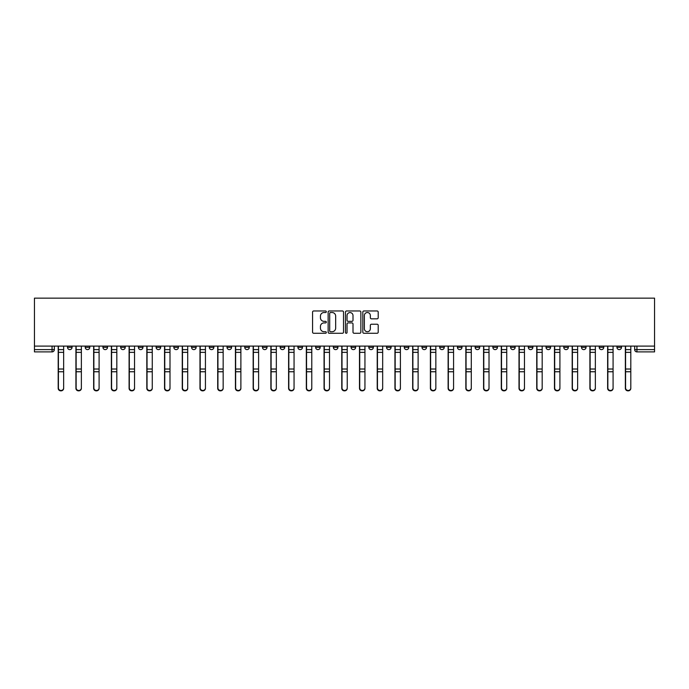 <?xml version="1.0" encoding="UTF-8"?>
<svg xmlns="http://www.w3.org/2000/svg" width="689" height="689" viewBox="0 0 689 689"><rect width="100%" height="100%" fill="white"/><g stroke="black" fill="none" stroke-linecap="round" stroke-linejoin="round"><path stroke-width="1.03" d="M326.319 311.747A0.784 0.784 0 0 0 325.544 310.972L313.693 310.972A1.111 1.111 0 0 0 312.573 312.083L312.573 332.158A1.111 1.111 0 0 0 313.693 333.269L325.544 333.269A0.784 0.784 0 0 0 326.319 332.494A0.784 0.784 0 0 0 325.544 331.71L324.011 331.71A3.566 3.566 0 0 1 320.437 328.145L320.437 326.465A3.566 3.566 0 0 1 324.011 322.9L325.544 322.9A0.784 0.784 0 0 0 326.319 322.116A0.784 0.784 0 0 0 325.544 321.341L324.011 321.341A3.566 3.566 0 0 1 320.437 317.767L320.437 316.096A3.566 3.566 0 0 1 324.011 312.53L325.544 312.53A0.784 0.784 0 0 0 326.319 311.747M546.05 346.093L546.05 347.342L550.597 347.342A2.274 2.274 0 0 1 548.323 349.616A2.274 2.274 0 0 1 546.05 347.342L546.05 346.093M528.325 346.093L528.325 347.342L532.873 347.342A2.274 2.274 0 0 1 530.599 349.616A2.274 2.274 0 0 1 528.325 347.342L528.325 346.093M421.987 346.093L421.987 347.342L426.525 347.342A2.274 2.274 0 0 1 424.26 349.616A2.274 2.274 0 0 1 421.987 347.342L421.987 346.093M404.262 346.093L404.262 347.342L408.801 347.342A2.274 2.274 0 0 1 406.536 349.616A2.274 2.274 0 0 1 404.262 347.342L404.262 346.093M386.538 346.093L386.538 347.342L391.085 347.342A2.274 2.274 0 0 1 388.811 349.616A2.274 2.274 0 0 1 386.538 347.342L386.538 346.093M351.089 346.093L351.089 347.342L355.636 347.342A2.274 2.274 0 0 1 353.362 349.616A2.274 2.274 0 0 1 351.089 347.342L351.089 346.093M315.64 347.342L315.64 346.093L315.64 347.342A2.274 2.274 0 0 0 317.913 349.616A2.274 2.274 0 0 1 315.64 347.342L320.187 347.342A2.274 2.274 0 0 1 317.913 349.616A2.274 2.274 0 0 0 320.187 347.342L320.187 346.093L320.187 347.342M297.915 347.342L297.915 346.093L297.915 347.342A2.274 2.274 0 0 0 300.189 349.616A2.274 2.274 0 0 1 297.915 347.342L302.462 347.342A2.274 2.274 0 0 1 300.189 349.616M280.199 347.342L280.199 346.093L280.199 347.342A2.274 2.274 0 0 0 282.464 349.616A2.274 2.274 0 0 1 280.199 347.342L284.738 347.342A2.274 2.274 0 0 1 282.464 349.616A2.274 2.274 0 0 0 284.738 347.342L284.738 346.093L284.738 347.342M262.475 346.093L262.475 347.342L267.013 347.342A2.274 2.274 0 0 1 264.74 349.616A2.274 2.274 0 0 1 262.475 347.342L262.475 346.093M244.75 346.093L244.75 347.342L249.289 347.342A2.274 2.274 0 0 1 247.024 349.616A2.274 2.274 0 0 1 244.75 347.342L244.75 346.093M227.026 346.093L227.026 347.342L231.573 347.342A2.274 2.274 0 0 1 229.299 349.616A2.274 2.274 0 0 1 227.026 347.342L227.026 346.093M209.301 347.342L209.301 346.093L209.301 347.342A2.274 2.274 0 0 0 211.575 349.616A2.274 2.274 0 0 1 209.301 347.342L213.848 347.342A2.274 2.274 0 0 1 211.575 349.616M173.852 347.342L173.852 346.093L173.852 347.342A2.274 2.274 0 0 0 176.126 349.616A2.274 2.274 0 0 1 173.852 347.342L178.399 347.342A2.274 2.274 0 0 1 176.126 349.616A2.274 2.274 0 0 0 178.399 347.342L178.399 346.093L178.399 347.342M156.127 347.342L156.127 346.093L156.127 347.342A2.274 2.274 0 0 0 158.401 349.616A2.274 2.274 0 0 1 156.127 347.342L160.675 347.342A2.274 2.274 0 0 1 158.401 349.616A2.274 2.274 0 0 0 160.675 347.342L160.675 346.093L160.675 347.342M138.403 347.342L138.403 346.093L138.403 347.342A2.274 2.274 0 0 0 140.677 349.616A2.274 2.274 0 0 1 138.403 347.342L142.95 347.342A2.274 2.274 0 0 1 140.677 349.616A2.274 2.274 0 0 0 142.95 347.342L142.95 346.093L142.95 347.342M120.678 347.342L120.678 346.093L120.678 347.342A2.274 2.274 0 0 0 122.952 349.616A2.274 2.274 0 0 1 120.678 347.342L125.226 347.342A2.274 2.274 0 0 1 122.952 349.616M102.962 347.342L102.962 346.093L102.962 347.342A2.274 2.274 0 0 0 105.228 349.616A2.274 2.274 0 0 1 102.962 347.342L107.501 347.342A2.274 2.274 0 0 1 105.228 349.616A2.274 2.274 0 0 0 107.501 347.342L107.501 346.093L107.501 347.342M85.238 347.342L85.238 346.093L85.238 347.342A2.274 2.274 0 0 0 87.503 349.616A2.274 2.274 0 0 1 85.238 347.342L89.777 347.342A2.274 2.274 0 0 1 87.503 349.616A2.274 2.274 0 0 0 89.777 347.342L89.777 346.093L89.777 347.342M377.09 318.826A1.111 1.111 0 0 0 378.209 317.715L378.209 312.083A1.111 1.111 0 0 0 377.09 310.972L363.93 310.972A1.111 1.111 0 0 0 362.819 312.083L362.819 332.158A1.111 1.111 0 0 0 363.93 333.269L377.09 333.269A1.111 1.111 0 0 0 378.209 332.158L378.209 325.354A1.111 1.111 0 0 0 377.09 324.235L371.457 324.235A1.111 1.111 0 0 0 370.346 325.354L370.346 328.731A2.98 2.98 0 0 1 367.358 331.71A2.98 2.98 0 0 1 364.378 328.731L364.378 315.51A2.98 2.98 0 0 1 367.358 312.53A2.98 2.98 0 0 1 370.346 315.51L370.346 317.715A1.111 1.111 0 0 0 371.457 318.826L377.09 318.826M654.55 346.093L34.45 346.093L34.45 298.148L654.55 298.148L654.55 351.89L636.937 351.89A2.274 2.274 0 0 1 634.664 349.616L654.55 349.616M343.527 312.083A1.111 1.111 0 0 0 342.407 310.972L329.247 310.972A1.111 1.111 0 0 0 328.136 312.083L328.136 332.158A1.111 1.111 0 0 0 329.247 333.269L342.407 333.269A1.111 1.111 0 0 0 343.527 332.158L343.527 312.083M346.593 310.972L359.753 310.972A1.111 1.111 0 0 1 360.864 312.083L360.864 332.158A1.111 1.111 0 0 1 359.753 333.269L354.12 333.269A1.111 1.111 0 0 1 353.001 332.158L353.001 324.019A1.111 1.111 0 0 0 351.89 322.9L348.152 322.9A1.111 1.111 0 0 0 347.041 324.019L347.041 332.494A0.784 0.784 0 0 1 346.257 333.269A0.784 0.784 0 0 1 345.473 332.494L345.473 312.083A1.111 1.111 0 0 1 346.593 310.972M634.664 346.093L634.664 349.616A2.274 2.274 0 0 0 636.937 351.89L636.937 346.093M54.336 346.093L54.336 349.616L54.336 346.093M52.063 346.093L52.063 351.89L34.45 351.89L34.45 349.616L54.336 349.616A2.274 2.274 0 0 1 52.063 351.89A2.274 2.274 0 0 0 54.336 349.616M34.45 346.093L34.45 349.616M621.487 346.093L621.487 347.342A2.274 2.274 0 0 1 619.213 349.616A2.274 2.274 0 0 1 616.948 347.342L621.487 347.342M616.948 346.093L616.948 347.342M603.762 346.093L603.762 347.342A2.274 2.274 0 0 1 601.497 349.616A2.274 2.274 0 0 1 599.223 347.342A2.274 2.274 0 0 0 601.497 349.616M599.223 346.093L599.223 347.342L603.762 347.342M586.038 346.093L586.038 347.342A2.274 2.274 0 0 1 583.772 349.616A2.274 2.274 0 0 1 581.499 347.342L586.038 347.342M581.499 346.093L581.499 347.342M568.322 346.093L568.322 347.342A2.274 2.274 0 0 1 566.048 349.616A2.274 2.274 0 0 1 563.774 347.342L568.322 347.342M563.774 346.093L563.774 347.342M550.597 346.093L550.597 347.342M532.873 346.093L532.873 347.342L532.873 346.093M515.148 346.093L515.148 347.342A2.274 2.274 0 0 1 512.874 349.616A2.274 2.274 0 0 1 510.601 347.342L515.148 347.342M510.601 346.093L510.601 347.342M497.424 346.093L497.424 347.342A2.274 2.274 0 0 1 495.15 349.616A2.274 2.274 0 0 1 492.876 347.342L497.424 347.342M492.876 346.093L492.876 347.342M479.699 346.093L479.699 347.342A2.274 2.274 0 0 1 477.425 349.616A2.274 2.274 0 0 1 475.152 347.342L479.699 347.342M475.152 346.093L475.152 347.342M461.974 346.093L461.974 347.342A2.274 2.274 0 0 1 459.701 349.616A2.274 2.274 0 0 1 457.427 347.342L461.974 347.342M457.427 346.093L457.427 347.342M444.25 346.093L444.25 347.342A2.274 2.274 0 0 1 441.976 349.616A2.274 2.274 0 0 1 439.711 347.342L444.25 347.342M439.711 346.093L439.711 347.342M426.525 346.093L426.525 347.342A2.274 2.274 0 0 1 424.26 349.616M408.801 346.093L408.801 347.342M391.085 347.342L391.085 346.093L391.085 347.342A2.274 2.274 0 0 1 388.811 349.616M373.36 346.093L373.36 347.342A2.274 2.274 0 0 1 371.087 349.616A2.274 2.274 0 0 1 368.813 347.342A2.274 2.274 0 0 0 371.087 349.616A2.274 2.274 0 0 0 373.36 347.342L368.813 347.342L368.813 346.093M355.636 347.342L355.636 346.093L355.636 347.342A2.274 2.274 0 0 1 353.362 349.616M337.911 346.093L337.911 347.342A2.274 2.274 0 0 1 335.638 349.616A2.274 2.274 0 0 1 333.364 347.342A2.274 2.274 0 0 0 335.638 349.616M333.364 346.093L333.364 347.342L337.911 347.342M302.462 346.093L302.462 347.342L302.462 346.093M267.013 347.342L267.013 346.093L267.013 347.342A2.274 2.274 0 0 1 264.74 349.616M249.289 347.342L249.289 346.093L249.289 347.342A2.274 2.274 0 0 1 247.024 349.616M231.573 347.342L231.573 346.093L231.573 347.342A2.274 2.274 0 0 1 229.299 349.616M213.848 346.093L213.848 347.342L213.848 346.093M196.124 347.342L196.124 346.093L196.124 347.342A2.274 2.274 0 0 1 193.85 349.616A2.274 2.274 0 0 1 191.576 347.342L196.124 347.342A2.274 2.274 0 0 1 193.85 349.616M191.576 346.093L191.576 347.342M125.226 346.093L125.226 347.342L125.226 346.093M72.052 346.093L72.052 347.342A2.274 2.274 0 0 1 69.787 349.616A2.274 2.274 0 0 1 67.513 347.342A2.274 2.274 0 0 0 69.787 349.616A2.274 2.274 0 0 0 72.052 347.342L72.052 346.093M67.513 346.093L67.513 347.342L72.052 347.342M330.479 312.53A0.784 0.784 0 0 0 329.695 313.306L329.695 330.927A0.784 0.784 0 0 0 330.479 331.71L332.089 331.71A3.566 3.566 0 0 0 335.664 328.145L335.664 316.096A3.566 3.566 0 0 0 332.089 312.53L330.479 312.53M353.001 315.571A2.98 2.98 0 0 0 350.021 312.582A2.98 2.98 0 0 0 347.041 315.571L347.041 320.221A1.111 1.111 0 0 0 348.152 321.341L351.89 321.341A1.111 1.111 0 0 0 353.001 320.221L353.001 315.571M58.195 346.093L58.195 388.338A2.61 2.515 180 0 0 60.925 390.852M63.646 387.941L63.646 388.338A2.61 2.515 180 0 1 61.037 390.852A2.61 2.515 180 0 1 58.419 388.338L58.419 387.941A2.61 2.515 0 0 0 61.037 390.465A2.61 2.515 0 0 0 63.646 387.941L63.646 371.759L58.419 371.759L58.419 387.941M58.419 346.093L58.419 371.759M63.646 346.093L63.646 371.759M75.919 346.093L75.919 388.338A2.61 2.515 180 0 0 78.649 390.852M93.644 346.093L93.644 388.338A2.61 2.515 180 0 0 96.365 390.852M81.371 387.941L81.371 388.338A2.61 2.515 180 0 1 78.761 390.852A2.61 2.515 180 0 1 76.143 388.338L76.143 387.941A2.61 2.515 0 0 0 78.761 390.465A2.61 2.515 0 0 0 81.371 387.941L81.371 371.759L76.143 371.759L76.143 387.941M76.143 346.093L76.143 371.759M81.371 346.093L81.371 371.759M99.095 387.941L99.095 388.338A2.61 2.515 180 0 1 96.486 390.852A2.61 2.515 180 0 1 93.868 388.338L93.868 387.941A2.61 2.515 0 0 0 96.486 390.465A2.61 2.515 0 0 0 99.095 387.941L99.095 371.759L93.868 371.759L93.868 387.941M93.868 346.093L93.868 371.759M99.095 346.093L99.095 371.759M111.368 346.093L111.368 388.338A2.61 2.515 180 0 0 114.09 390.852M129.093 346.093L129.093 388.338A2.61 2.515 180 0 0 131.814 390.852M146.817 346.093L146.817 388.338A2.61 2.515 180 0 0 149.539 390.852M116.82 387.941L116.82 388.338A2.61 2.515 180 0 1 114.21 390.852A2.61 2.515 180 0 1 111.592 388.338L111.592 387.941A2.61 2.515 0 0 0 114.21 390.465A2.61 2.515 0 0 0 116.82 387.941L116.82 371.759L111.592 371.759L111.592 387.941M111.592 346.093L111.592 371.759M116.82 346.093L116.82 371.759M134.544 387.941L134.544 388.338A2.61 2.515 180 0 1 131.926 390.852A2.61 2.515 180 0 1 129.317 388.338L129.317 387.941A2.61 2.515 0 0 0 131.926 390.465A2.61 2.515 0 0 0 134.544 387.941L134.544 371.759L129.317 371.759L129.317 387.941M129.317 346.093L129.317 371.759M134.544 346.093L134.544 371.759M152.269 387.941L152.269 388.338A2.61 2.515 180 0 1 149.651 390.852A2.61 2.515 180 0 1 147.041 388.338L147.041 387.941A2.61 2.515 0 0 0 149.651 390.465A2.61 2.515 0 0 0 152.269 387.941L152.269 371.759L147.041 371.759L147.041 387.941M147.041 346.093L147.041 371.759M152.269 346.093L152.269 371.759M164.533 346.093L164.533 388.338A2.61 2.515 180 0 0 167.263 390.852M169.994 387.941L169.994 388.338A2.61 2.515 180 0 1 167.375 390.852A2.61 2.515 180 0 1 164.766 388.338L164.766 387.941A2.61 2.515 0 0 0 167.375 390.465A2.61 2.515 0 0 0 169.994 387.941L169.994 371.759L164.766 371.759L164.766 387.941M164.766 346.093L164.766 371.759M169.994 346.093L169.994 371.759M182.258 346.093L182.258 388.338A2.61 2.515 180 0 0 184.988 390.852M187.718 387.941L187.718 388.338A2.61 2.515 180 0 1 185.1 390.852A2.61 2.515 180 0 1 182.49 388.338L182.49 387.941A2.61 2.515 0 0 0 185.1 390.465A2.61 2.515 0 0 0 187.718 387.941L187.718 371.759L182.49 371.759L182.49 387.941M182.49 346.093L182.49 371.759M187.718 346.093L187.718 371.759M199.982 346.093L199.982 388.338A2.61 2.515 180 0 0 202.712 390.852M205.434 387.941L205.434 388.338A2.61 2.515 180 0 1 202.824 390.852A2.61 2.515 180 0 1 200.215 388.338L200.215 387.941A2.61 2.515 0 0 0 202.824 390.465A2.61 2.515 0 0 0 205.434 387.941L205.434 371.759L200.215 371.759L200.215 387.941M200.215 346.093L200.215 371.759M205.434 346.093L205.434 371.759M217.707 346.093L217.707 388.338A2.61 2.515 180 0 0 220.437 390.852M223.158 387.941L223.158 388.338A2.61 2.515 180 0 1 220.549 390.852A2.61 2.515 180 0 1 217.939 388.338L217.939 387.941A2.61 2.515 0 0 0 220.549 390.465A2.61 2.515 0 0 0 223.158 387.941L223.158 371.759L217.939 371.759L217.939 387.941M217.939 346.093L217.939 371.759M223.158 346.093L223.158 371.759M235.431 346.093L235.431 388.338A2.61 2.515 180 0 0 238.161 390.852M253.156 346.093L253.156 388.338A2.61 2.515 180 0 0 255.886 390.852M270.88 346.093L270.88 388.338A2.61 2.515 180 0 0 273.602 390.852M288.605 346.093L288.605 388.338A2.61 2.515 180 0 0 291.326 390.852M306.329 346.093L306.329 388.338A2.61 2.515 180 0 0 309.051 390.852M324.054 346.093L324.054 388.338A2.61 2.515 180 0 0 326.775 390.852M240.883 387.941L240.883 388.338A2.61 2.515 180 0 1 238.273 390.852A2.61 2.515 180 0 1 235.655 388.338L235.655 387.941A2.61 2.515 0 0 0 238.273 390.465A2.61 2.515 0 0 0 240.883 387.941L240.883 371.759L235.655 371.759L235.655 387.941M235.655 346.093L235.655 371.759M240.883 346.093L240.883 371.759M258.608 387.941L258.608 388.338A2.61 2.515 180 0 1 255.998 390.852A2.61 2.515 180 0 1 253.38 388.338L253.38 387.941A2.61 2.515 0 0 0 255.998 390.465A2.61 2.515 0 0 0 258.608 387.941L258.608 371.759L253.38 371.759L253.38 387.941M253.38 346.093L253.38 371.759M258.608 346.093L258.608 371.759M276.332 387.941L276.332 388.338A2.61 2.515 180 0 1 273.722 390.852A2.61 2.515 180 0 1 271.104 388.338L271.104 387.941A2.61 2.515 0 0 0 273.722 390.465A2.61 2.515 0 0 0 276.332 387.941L276.332 371.759L271.104 371.759L271.104 387.941M271.104 346.093L271.104 371.759M276.332 346.093L276.332 371.759M294.057 387.941L294.057 388.338A2.61 2.515 180 0 1 291.447 390.852A2.61 2.515 180 0 1 288.829 388.338L288.829 387.941A2.61 2.515 0 0 0 291.447 390.465A2.61 2.515 0 0 0 294.057 387.941L294.057 371.759L288.829 371.759L288.829 387.941M288.829 346.093L288.829 371.759M294.057 346.093L294.057 371.759M311.781 387.941L311.781 388.338A2.61 2.515 180 0 1 309.163 390.852A2.61 2.515 180 0 1 306.553 388.338L306.553 387.941A2.61 2.515 0 0 0 309.163 390.465A2.61 2.515 0 0 0 311.781 387.941L311.781 371.759L306.553 371.759L306.553 387.941M306.553 346.093L306.553 371.759M311.781 346.093L311.781 371.759M329.506 387.941L329.506 388.338A2.61 2.515 180 0 1 326.887 390.852A2.61 2.515 180 0 1 324.278 388.338L324.278 387.941A2.61 2.515 0 0 0 326.887 390.465A2.61 2.515 0 0 0 329.506 387.941L329.506 371.759L324.278 371.759L324.278 387.941M324.278 346.093L324.278 371.759M329.506 346.093L329.506 371.759M341.77 346.093L341.77 388.338A2.61 2.515 180 0 0 344.5 390.852M347.23 387.941L347.23 388.338A2.61 2.515 180 0 1 344.612 390.852A2.61 2.515 180 0 1 342.002 388.338L342.002 387.941A2.61 2.515 0 0 0 344.612 390.465A2.61 2.515 0 0 0 347.23 387.941L347.23 371.759L342.002 371.759L342.002 387.941M342.002 346.093L342.002 371.759M347.23 346.093L347.23 371.759M359.494 346.093L359.494 388.338A2.61 2.515 180 0 0 362.225 390.852M364.946 387.941L364.946 388.338A2.61 2.515 180 0 1 362.336 390.852A2.61 2.515 180 0 1 359.727 388.338L359.727 387.941A2.61 2.515 0 0 0 362.336 390.465A2.61 2.515 0 0 0 364.946 387.941L364.946 371.759L359.727 371.759L359.727 387.941M359.727 346.093L359.727 371.759M364.946 346.093L364.946 371.759M377.219 346.093L377.219 388.338A2.61 2.515 180 0 0 379.949 390.852M382.671 387.941L382.671 388.338A2.61 2.515 180 0 1 380.061 390.852A2.61 2.515 180 0 1 377.451 388.338L377.451 387.941A2.61 2.515 0 0 0 380.061 390.465A2.61 2.515 0 0 0 382.671 387.941L382.671 371.759L377.451 371.759L377.451 387.941M377.451 346.093L377.451 371.759M382.671 346.093L382.671 371.759M394.943 346.093L394.943 388.338A2.61 2.515 180 0 0 397.674 390.852M400.395 387.941L400.395 388.338A2.61 2.515 180 0 1 397.786 390.852A2.61 2.515 180 0 1 395.167 388.338L395.167 387.941A2.61 2.515 0 0 0 397.786 390.465A2.61 2.515 0 0 0 400.395 387.941L400.395 371.759L395.167 371.759L395.167 387.941M395.167 346.093L395.167 371.759M400.395 346.093L400.395 371.759M412.668 346.093L412.668 388.338A2.61 2.515 180 0 0 415.398 390.852M418.12 387.941L418.12 388.338A2.61 2.515 180 0 1 415.51 390.852A2.61 2.515 180 0 1 412.892 388.338L412.892 387.941A2.61 2.515 0 0 0 415.51 390.465A2.61 2.515 0 0 0 418.12 387.941L418.12 371.759L412.892 371.759L412.892 387.941M412.892 346.093L412.892 371.759M418.12 346.093L418.12 371.759M430.392 346.093L430.392 388.338A2.61 2.515 180 0 0 433.114 390.852M435.844 387.941L435.844 388.338A2.61 2.515 180 0 1 433.235 390.852A2.61 2.515 180 0 1 430.616 388.338L430.616 387.941A2.61 2.515 0 0 0 433.235 390.465A2.61 2.515 0 0 0 435.844 387.941L435.844 371.759L430.616 371.759L430.616 387.941M430.616 346.093L430.616 371.759M435.844 346.093L435.844 371.759M448.117 346.093L448.117 388.338A2.61 2.515 180 0 0 450.839 390.852M453.569 387.941L453.569 388.338A2.61 2.515 180 0 1 450.959 390.852A2.61 2.515 180 0 1 448.341 388.338L448.341 387.941A2.61 2.515 0 0 0 450.959 390.465A2.61 2.515 0 0 0 453.569 387.941L453.569 371.759L448.341 371.759L448.341 387.941M448.341 346.093L448.341 371.759M453.569 346.093L453.569 371.759M465.842 346.093L465.842 388.338A2.61 2.515 180 0 0 468.563 390.852M471.293 387.941L471.293 388.338A2.61 2.515 180 0 1 468.675 390.852A2.61 2.515 180 0 1 466.065 388.338L466.065 387.941A2.61 2.515 0 0 0 468.675 390.465A2.61 2.515 0 0 0 471.293 387.941L471.293 371.759L466.065 371.759L466.065 387.941M466.065 346.093L466.065 371.759M471.293 346.093L471.293 371.759M483.566 346.093L483.566 388.338A2.61 2.515 180 0 0 486.288 390.852M489.018 387.941L489.018 388.338A2.61 2.515 180 0 1 486.4 390.852A2.61 2.515 180 0 1 483.79 388.338L483.79 387.941A2.61 2.515 0 0 0 486.4 390.465A2.61 2.515 0 0 0 489.018 387.941L489.018 371.759L483.79 371.759L483.79 387.941M483.79 346.093L483.79 371.759M489.018 346.093L489.018 371.759M501.282 346.093L501.282 388.338A2.61 2.515 180 0 0 504.012 390.852M506.742 387.941L506.742 388.338A2.61 2.515 180 0 1 504.124 390.852A2.61 2.515 180 0 1 501.514 388.338L501.514 387.941A2.61 2.515 0 0 0 504.124 390.465A2.61 2.515 0 0 0 506.742 387.941L506.742 371.759L501.514 371.759L501.514 387.941M501.514 346.093L501.514 371.759M506.742 346.093L506.742 371.759M519.006 346.093L519.006 388.338A2.61 2.515 180 0 0 521.737 390.852M524.467 387.941L524.467 388.338A2.61 2.515 180 0 1 521.849 390.852A2.61 2.515 180 0 1 519.239 388.338L519.239 387.941A2.61 2.515 0 0 0 521.849 390.465A2.61 2.515 0 0 0 524.467 387.941L524.467 371.759L519.239 371.759L519.239 387.941M519.239 346.093L519.239 371.759M524.467 346.093L524.467 371.759M536.731 346.093L536.731 388.338A2.61 2.515 180 0 0 539.461 390.852M542.183 387.941L542.183 388.338A2.61 2.515 180 0 1 539.573 390.852A2.61 2.515 180 0 1 536.964 388.338L536.964 387.941A2.61 2.515 0 0 0 539.573 390.465A2.61 2.515 0 0 0 542.183 387.941L542.183 371.759L536.964 371.759L536.964 387.941M536.964 346.093L536.964 371.759M542.183 346.093L542.183 371.759M554.456 346.093L554.456 388.338A2.61 2.515 180 0 0 557.186 390.852M559.907 387.941L559.907 388.338A2.61 2.515 180 0 1 557.298 390.852A2.61 2.515 180 0 1 554.688 388.338L554.688 387.941A2.61 2.515 0 0 0 557.298 390.465A2.61 2.515 0 0 0 559.907 387.941L559.907 371.759L554.688 371.759L554.688 387.941M554.688 346.093L554.688 371.759M559.907 346.093L559.907 371.759M572.18 346.093L572.18 388.338A2.61 2.515 180 0 0 574.91 390.852M577.632 387.941L577.632 388.338A2.61 2.515 180 0 1 575.022 390.852A2.61 2.515 180 0 1 572.404 388.338L572.404 387.941A2.61 2.515 0 0 0 575.022 390.465A2.61 2.515 0 0 0 577.632 387.941L577.632 371.759L572.404 371.759L572.404 387.941M572.404 346.093L572.404 371.759M577.632 346.093L577.632 371.759M589.905 346.093L589.905 388.338A2.61 2.515 180 0 0 592.635 390.852M595.356 387.941L595.356 388.338A2.61 2.515 180 0 1 592.747 390.852A2.61 2.515 180 0 1 590.129 388.338L590.129 387.941A2.61 2.515 0 0 0 592.747 390.465A2.61 2.515 0 0 0 595.356 387.941L595.356 371.759L590.129 371.759L590.129 387.941M590.129 346.093L590.129 371.759M595.356 346.093L595.356 371.759M607.629 346.093L607.629 388.338A2.61 2.515 180 0 0 610.351 390.852M613.081 387.941L613.081 388.338A2.61 2.515 180 0 1 610.471 390.852A2.61 2.515 180 0 1 607.853 388.338L607.853 387.941A2.61 2.515 0 0 0 610.471 390.465A2.61 2.515 0 0 0 613.081 387.941L613.081 371.759L607.853 371.759L607.853 387.941M607.853 346.093L607.853 371.759M613.081 346.093L613.081 371.759M625.354 346.093L625.354 388.338A2.61 2.515 180 0 0 628.075 390.852M630.805 387.941L630.805 388.338A2.61 2.515 180 0 1 628.196 390.852A2.61 2.515 180 0 1 625.578 388.338L625.578 387.941A2.61 2.515 0 0 0 628.196 390.465A2.61 2.515 0 0 0 630.805 387.941L630.805 371.759L625.578 371.759L625.578 387.941M625.578 346.093L625.578 371.759M630.805 346.093L630.805 371.759M58.195 349.616L63.646 349.616M63.646 369.02L58.419 369.02M63.646 352.355L58.419 352.355M75.919 349.616L81.371 349.616M93.644 349.616L99.095 349.616M81.371 369.02L76.143 369.02M81.371 352.355L76.143 352.355M99.095 369.02L93.868 369.02M99.095 352.355L93.868 352.355M111.368 349.616L116.82 349.616M129.093 349.616L134.544 349.616M146.817 349.616L152.269 349.616M116.82 369.02L111.592 369.02M116.82 352.355L111.592 352.355M134.544 369.02L129.317 369.02M134.544 352.355L129.317 352.355M152.269 369.02L147.041 369.02M152.269 352.355L147.041 352.355M164.533 349.616L169.994 349.616M169.994 369.02L164.766 369.02M169.994 352.355L164.766 352.355M182.258 349.616L187.718 349.616M187.718 369.02L182.49 369.02M187.718 352.355L182.49 352.355M199.982 349.616L205.434 349.616M205.434 369.02L200.215 369.02M205.434 352.355L200.215 352.355M217.707 349.616L223.158 349.616M223.158 369.02L217.939 369.02M223.158 352.355L217.939 352.355M235.431 349.616L240.883 349.616M253.156 349.616L258.608 349.616M270.88 349.616L276.332 349.616M288.605 349.616L294.057 349.616M306.329 349.616L311.781 349.616M324.054 349.616L329.506 349.616M240.883 369.02L235.655 369.02M240.883 352.355L235.655 352.355M258.608 369.02L253.38 369.02M258.608 352.355L253.38 352.355M276.332 369.02L271.104 369.02M276.332 352.355L271.104 352.355M294.057 369.02L288.829 369.02M294.057 352.355L288.829 352.355M311.781 369.02L306.553 369.02M311.781 352.355L306.553 352.355M329.506 369.02L324.278 369.02M329.506 352.355L324.278 352.355M341.77 349.616L347.23 349.616M347.23 369.02L342.002 369.02M347.23 352.355L342.002 352.355M359.494 349.616L364.946 349.616M364.946 369.02L359.727 369.02M364.946 352.355L359.727 352.355M377.219 349.616L382.671 349.616M382.671 369.02L377.451 369.02M382.671 352.355L377.451 352.355M394.943 349.616L400.395 349.616M400.395 369.02L395.167 369.02M400.395 352.355L395.167 352.355M412.668 349.616L418.12 349.616M418.12 369.02L412.892 369.02M418.12 352.355L412.892 352.355M430.392 349.616L435.844 349.616M435.844 369.02L430.616 369.02M435.844 352.355L430.616 352.355M448.117 349.616L453.569 349.616M453.569 369.02L448.341 369.02M453.569 352.355L448.341 352.355M465.842 349.616L471.293 349.616M471.293 369.02L466.065 369.02M471.293 352.355L466.065 352.355M483.566 349.616L489.018 349.616M489.018 369.02L483.79 369.02M489.018 352.355L483.79 352.355M501.282 349.616L506.742 349.616M506.742 369.02L501.514 369.02M506.742 352.355L501.514 352.355M519.006 349.616L524.467 349.616M524.467 369.02L519.239 369.02M524.467 352.355L519.239 352.355M536.731 349.616L542.183 349.616M542.183 369.02L536.964 369.02M542.183 352.355L536.964 352.355M554.456 349.616L559.907 349.616M559.907 369.02L554.688 369.02M559.907 352.355L554.688 352.355M572.18 349.616L577.632 349.616M577.632 369.02L572.404 369.02M577.632 352.355L572.404 352.355M589.905 349.616L595.356 349.616M595.356 369.02L590.129 369.02M595.356 352.355L590.129 352.355M607.629 349.616L613.081 349.616M613.081 369.02L607.853 369.02M613.081 352.355L607.853 352.355M625.354 349.616L630.805 349.616M630.805 369.02L625.578 369.02M630.805 352.355L625.578 352.355"/></g></svg>
